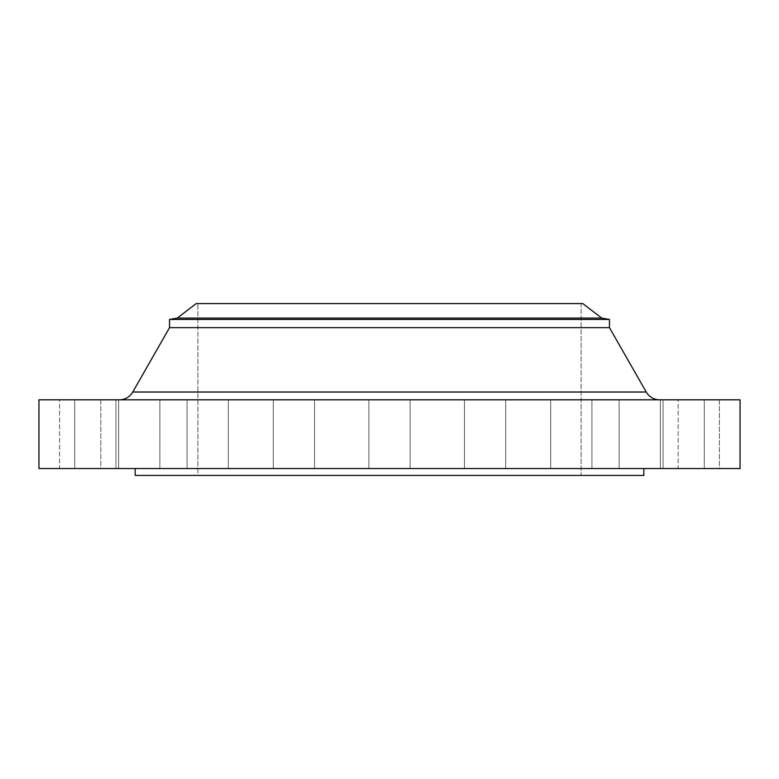 <?xml version="1.0" encoding="UTF-8"?>
<svg xmlns="http://www.w3.org/2000/svg" width="779" height="779" viewBox="0 0 779 779"><rect width="100%" height="100%" fill="white"/><g stroke="black" fill="none" stroke-linecap="round" stroke-linejoin="round"><path stroke-width="0.58" stroke-dasharray="3.9 2.92" d="M132.761 392.022L646.239 392.022L132.761 392.022A15.463 15.463 0 0 1 119.333 399.812L740.05 399.812L119.333 399.812M118.642 399.812L159.88 399.812L159.88 468.549L118.642 468.549L118.642 399.812L159.88 399.812L159.88 468.549L118.642 468.549L118.642 399.812L159.88 399.812L118.642 399.812L159.88 399.812L118.642 399.812L118.642 468.549L159.88 468.549L118.642 468.549L159.88 468.549L118.642 468.549L159.88 468.549L159.88 399.812L118.642 399.812L118.642 468.549L159.88 468.549L159.88 399.812L118.642 399.812M187.077 399.812L228.315 399.812L228.315 468.549L187.077 468.549L187.077 399.812L228.315 399.812L228.315 468.549L187.077 468.549L187.077 399.812L228.315 399.812L187.077 399.812L228.315 399.812L187.077 399.812L187.077 468.549L228.315 468.549L187.077 468.549L228.315 468.549L187.077 468.549L228.315 468.549L228.315 399.812L187.077 399.812L187.077 468.549L228.315 468.549L228.315 399.812L187.077 399.812M273.302 399.812L314.541 399.812L314.541 468.549L273.302 468.549L273.302 399.812L314.541 399.812L314.541 468.549L273.302 468.549L273.302 399.812L314.541 399.812L273.302 399.812L314.541 399.812L273.302 399.812L273.302 468.549L314.541 468.549L273.302 468.549L314.541 468.549L273.302 468.549L314.541 468.549L314.541 399.812L273.302 399.812L273.302 468.549L314.541 468.549L314.541 399.812L273.302 399.812M368.876 399.812L410.124 399.812L410.124 468.549L368.876 468.549L368.876 399.812L410.124 399.812L410.124 468.549L368.876 468.549L368.876 399.812L410.124 399.812L368.876 399.812L410.124 399.812L368.876 399.812L368.876 468.549L389.5 468.549L38.95 468.549L740.05 468.549L368.876 468.549L410.124 468.549L368.876 468.549L410.124 468.549L410.124 399.812L368.876 399.812L368.876 468.549L410.124 468.549L410.124 399.812L368.876 399.812M464.459 399.812L505.698 399.812L505.698 468.549L464.459 468.549L464.459 399.812L505.698 399.812L505.698 468.549L464.459 468.549L464.459 399.812L505.698 399.812L464.459 399.812L505.698 399.812L464.459 399.812L464.459 468.549L505.698 468.549L464.459 468.549L505.698 468.549L464.459 468.549L505.698 468.549L505.698 399.812L464.459 399.812L464.459 468.549L505.698 468.549L505.698 399.812L464.459 399.812M550.685 399.812L591.923 399.812L591.923 468.549L550.685 468.549L550.685 399.812L591.923 399.812L591.923 468.549L550.685 468.549L550.685 399.812L591.923 399.812L550.685 399.812L591.923 399.812L550.685 399.812L550.685 468.549L591.923 468.549L550.685 468.549L591.923 468.549L550.685 468.549L591.923 468.549L591.923 399.812L550.685 399.812L550.685 468.549L591.923 468.549L591.923 399.812L550.685 399.812M619.12 399.812L660.358 399.812L660.358 468.549L619.12 468.549L619.12 399.812L660.358 399.812L660.358 468.549L619.12 468.549L619.12 399.812L660.358 399.812L619.12 399.812L660.358 399.812L619.12 399.812L619.12 468.549L660.358 468.549L619.12 468.549L660.358 468.549L619.12 468.549L660.358 468.549L660.358 399.812L619.12 399.812L619.12 468.549L660.358 468.549L660.358 399.812L619.12 399.812M663.046 399.812L704.294 399.812L704.294 468.549L663.046 468.549L663.046 399.812L704.294 399.812L704.294 468.549L663.046 468.549L663.046 399.812L704.294 399.812L663.046 399.812L704.294 399.812L663.046 399.812L663.046 468.549L704.294 468.549L663.046 468.549L704.294 468.549L663.046 468.549L704.294 468.549L704.294 399.812L663.046 399.812L663.046 468.549L704.294 468.549L704.294 399.812L663.046 399.812M678.188 399.812L719.426 399.812L719.426 468.549L678.188 468.549L678.188 399.812L719.426 399.812L678.188 399.812L678.188 468.549L719.426 468.549L678.188 468.549L719.426 468.549L719.426 399.812L678.188 399.812M74.706 399.812L115.954 399.812L115.954 468.549L74.706 468.549L74.706 399.812L115.954 399.812L115.954 468.549L74.706 468.549L74.706 399.812L115.954 399.812L74.706 399.812L115.954 399.812L74.706 399.812L74.706 468.549L115.954 468.549L74.706 468.549L115.954 468.549L74.706 468.549L115.954 468.549L115.954 399.812L74.706 399.812L74.706 468.549L115.954 468.549L115.954 399.812L74.706 399.812M59.574 399.812L100.812 399.812L100.812 468.549L59.574 468.549L59.574 399.812L100.812 399.812L59.574 399.812L59.574 468.549L100.812 468.549L59.574 468.549L100.812 468.549L100.812 399.812L59.574 399.812M643.824 468.549L135.176 468.549L643.824 468.549M197.905 303.576L581.095 303.576L581.095 475.424L197.905 475.424L197.905 303.576L197.905 475.424L581.095 475.424L581.095 303.576L197.905 303.576M643.824 475.424L135.176 475.424L643.824 475.424M197.905 475.424L581.095 475.424L197.905 475.424M135.176 468.549L642.597 468.549L135.176 468.549M169.549 327.638L609.451 327.638L169.549 327.638M169.549 319.448L609.451 319.448L169.549 319.448M177.281 318.085L601.719 318.085L177.281 318.085M196.181 303.576L582.819 303.576L196.181 303.576M581.095 303.576L408.284 303.576L581.095 303.576"/><path stroke-width="1.17" d="M659.667 399.812A15.463 15.463 0 0 1 646.239 392.022L609.451 327.638L609.451 319.448L601.719 318.085L582.819 303.576L196.181 303.576L177.281 318.085L601.719 318.085L177.281 318.085L169.549 319.448L609.451 319.448L169.549 319.448L169.549 327.638L609.451 327.638L169.549 327.638L132.761 392.022L646.239 392.022A15.463 15.463 0 0 0 659.667 399.812M740.05 468.549L740.05 399.812L38.95 399.812L38.95 468.549L740.05 468.549L38.95 468.549L38.95 399.812L740.05 399.812L740.05 468.549M643.824 475.424L643.824 468.549L643.824 475.424L135.176 475.424L643.824 475.424M135.176 468.549L135.176 475.424L135.176 468.549M609.451 327.638L646.239 392.022L132.761 392.022L169.549 327.638L169.549 319.448L177.281 318.085L196.181 303.576L582.819 303.576L601.719 318.085L609.451 319.448L609.451 327.638M119.333 399.812A15.463 15.463 0 0 0 132.761 392.022"/></g></svg>
